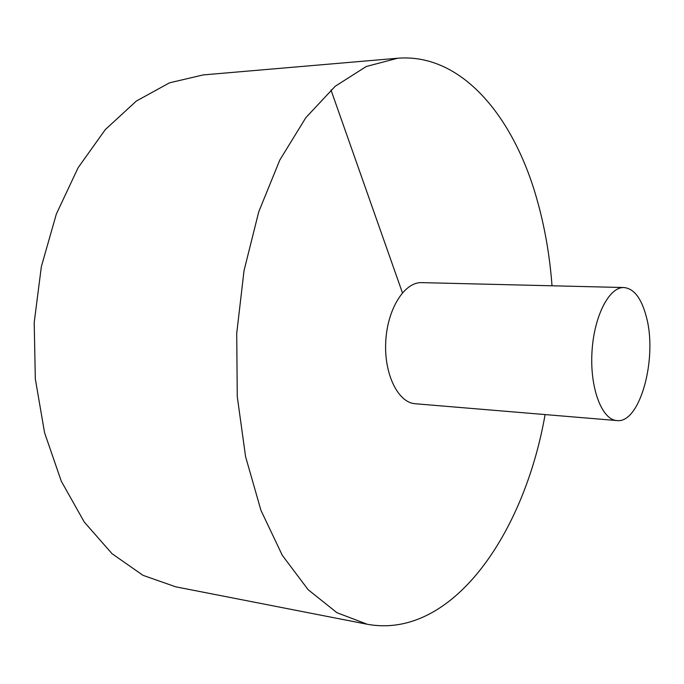 <?xml version="1.0" encoding="UTF-8"?>
<svg xmlns="http://www.w3.org/2000/svg" width="684" height="684" viewBox="0 0 684 684"><rect width="100%" height="100%" fill="white"/><g stroke="black" fill="none" stroke-linecap="round" stroke-linejoin="round"><path stroke-width="1.03" d="M552.022 285.792C549.756 255.705 544.78 227.045 537.077 199.805C513.829 116.605 461.572 53.027 397.626 58.243L203.216 74.915L169.529 82.815L136.381 101.027L105.362 129.532L78.138 167.665L56.345 214.041L41.365 266.546L34.2 322.515L35.32 378.927L44.58 432.741L61.278 481.185L84.252 522.02L112.031 553.689L143.033 575.347L175.685 586.812L367.188 624.244C451.645 639.796 524.175 534.392 545.097 414.572M397.626 58.243L366.308 66.485L335.211 86.261L305.842 117.657L279.816 160.022L258.749 211.809L244.034 270.642L236.715 333.407L237.262 396.6L245.582 456.664L260.972 510.418L282.304 555.322L308.133 589.693L336.93 612.693L367.188 624.244M623.979 287.536L421.763 282.629C404.552 281.817 387.401 308.826 385.759 341.427C383.895 374.011 398.045 402.705 415.248 403.748L616.823 420.557C640.027 423.969 657.863 357.912 646.26 316.512C641.387 298.224 633.957 288.562 623.979 287.536C609.076 286.724 593.78 316.572 591.951 352.517C589.916 388.452 601.92 419.771 616.823 420.557M330.971 89.955L402.423 292.795"/></g></svg>
